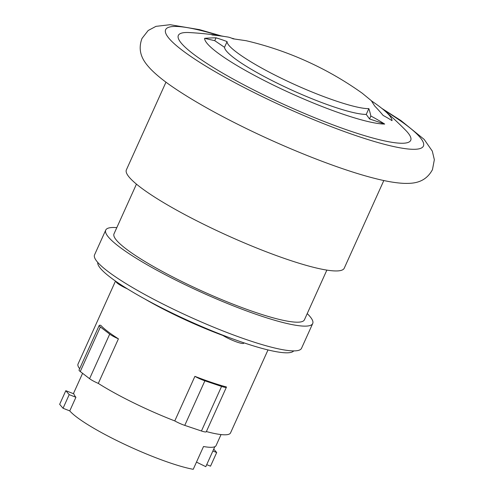 <?xml version="1.0" encoding="UTF-8"?>
<svg xmlns="http://www.w3.org/2000/svg" width="494" height="494" viewBox="0 0 494 494"><rect width="100%" height="100%" fill="white"/><g stroke="black" fill="none" stroke-linecap="round" stroke-linejoin="round"><path stroke-width="0.74" d="M212.871 451.022L216.687 452.523L210.53 466.163L206.708 464.663M216.687 452.523L213.735 449.095M75.915 397.269A75.699 11.56 24.3 0 1 73.872 393.854L65.813 390.692L59.657 404.327L63.053 408.272L69.209 394.638L75.915 397.269L69.759 410.903L63.053 408.272M65.813 390.692L69.209 394.638M214.816 446.712L205.8 466.676L196.482 462.106M69.759 410.903A75.699 11.56 -155.7 0 0 117.992 441.142A75.699 11.56 -155.7 0 0 193.234 469.3L203.522 446.514A75.699 11.56 24.3 0 0 216.076 445.582L221.046 434.572M118.424 338.835A10.46 1.599 -155.7 0 1 109.705 334.117L100.375 326.972A10.46 1.599 -155.7 0 1 99.183 325.472A10.46 1.599 -155.7 0 1 100.776 325.318A83.665 12.776 24.3 0 0 118.424 338.835L98.3 383.406A83.665 12.776 24.3 0 0 133.51 402.795A83.665 12.776 24.3 0 0 174.777 420.925L194.902 376.354A83.665 12.776 24.3 0 0 226.443 386.975A10.46 1.599 -155.7 0 1 226.431 387.154A10.46 1.599 -155.7 0 1 221.565 386.425L204.887 380.812A10.46 1.599 -155.7 0 1 194.902 376.354M99.183 325.472L79.059 370.043A10.46 1.599 24.3 0 0 80.256 371.537L89.581 378.688A10.46 1.599 24.3 0 0 98.3 383.406M174.777 420.925A10.46 1.599 24.3 0 0 184.762 425.383L201.441 430.996A10.46 1.599 24.3 0 0 206.307 431.725L226.431 387.154M206.381 431.558A83.665 12.776 24.3 0 0 230.544 432.892L268.001 349.931M115.497 281.074L78.04 364.029A83.665 12.776 24.3 0 0 79.658 368.722M144.705 298.913A87.648 13.387 24.3 0 0 172.77 313.863A87.648 13.387 24.3 0 0 222.905 335.469A13.449 2.056 24.3 0 0 235.885 341.675A13.449 2.056 24.3 0 0 243.801 343.2L243.962 342.836M116.139 281.518L116.133 281.524A13.449 2.056 24.3 0 0 127.433 288.879M97.775 262.425A107.569 16.426 24.3 0 0 169.275 311.671A107.569 16.426 24.3 0 0 293.708 350.894M307.225 313.604A113.546 17.339 -155.7 0 1 312.708 323.539L301.525 348.295A113.546 17.339 -155.7 0 1 169.837 307.459A113.546 17.339 -155.7 0 1 94.552 254.842L105.735 230.087A113.546 17.339 -155.7 0 1 116.806 227.629M312.708 323.539A113.546 17.339 -155.7 0 1 181.014 282.698A113.546 17.339 -155.7 0 1 105.735 230.087M326.861 270.107L304.428 319.797A104.462 15.95 -155.7 0 1 183.268 282.228A104.462 15.95 -155.7 0 1 114.015 233.823L136.449 184.132M383.826 180.526L344.232 268.217A119.511 18.253 -155.7 0 1 205.615 225.233A119.511 18.253 -155.7 0 1 126.384 169.856L165.978 82.165M362.368 93.317A329.103 329.103 0 0 0 246.068 40.699L233.001 38.798A322.181 82.412 -68 0 0 228.413 37.124A319.087 264.79 127.6 0 0 211.932 34.938A102.573 15.666 -155.7 0 1 218.885 35.537A102.573 15.666 -155.7 0 1 223.807 36.395M216.026 37.828A322.65 210.864 106.6 0 1 227.086 41.607L224.517 47.307L214.742 40.681L204.602 38.334A319.945 192.228 -59 0 1 216.026 37.828L214.742 40.681M227.086 41.607C226.672 47.288 250.575 63.294 280.808 77.99C316.067 95.379 355.736 109.075 368.851 108.612A322.181 82.412 112 0 1 370.858 116.004A319.087 264.79 -52.4 0 1 384.69 124.056A102.573 15.666 -155.7 0 1 272.83 84.814A102.573 15.666 -155.7 0 1 204.602 38.334M384.69 124.056L369.531 118.937L366.233 114.404A80.522 12.294 -155.7 0 1 284.414 86.66A80.522 12.294 -155.7 0 1 224.517 47.307M370.858 116.004L369.531 118.937M368.851 108.612L366.233 114.404M371.618 100.992A102.573 15.666 -155.7 0 1 383.813 110.008A102.573 15.666 -155.7 0 1 392.02 120.66A319.945 192.228 121 0 0 383.165 115.46A322.65 210.864 -73.4 0 0 374.68 105.994L371.309 100.671L362.361 93.323M231.729 38.211A102.573 15.666 -155.7 0 1 234.039 38.81M383.813 110.008A329.103 329.103 0 0 1 405.525 130.138A127.489 19.47 -155.7 0 1 378.206 139.425A127.489 19.47 -155.7 0 1 262.857 94.484A127.489 19.47 -155.7 0 1 189.418 32.567A329.103 329.103 0 0 1 218.885 35.537M80.256 371.537L100.375 326.972M89.581 378.688L109.705 334.117M184.762 425.383L204.887 380.812M201.441 430.996L221.565 386.425M383.696 109.909A141.414 21.594 -155.7 0 1 406.735 148.842A141.414 21.594 -155.7 0 1 259.399 95.206A141.414 21.594 -155.7 0 1 167.293 36.136A141.414 21.594 -155.7 0 1 219.033 35.562M82.584 373.328L73.402 393.669M221.417 35.951L199.588 29.659L170.121 24.7L155.962 26.355L148.188 30.498L141.982 38.464C136.572 53.056 144.662 62.534 150.269 68.672C155.956 74.588 163.693 80.868 173.474 87.494C192.005 100.091 215.582 113.422 244.197 127.489C289.638 149.843 341.021 169.955 374.866 178.427C386.308 181.378 396.126 183.033 404.333 183.385C412.644 183.533 425.099 183.33 432.472 169.621L434.343 159.704L432.312 151.133L424.185 139.419L400.98 120.592L381.825 108.377"/></g></svg>
